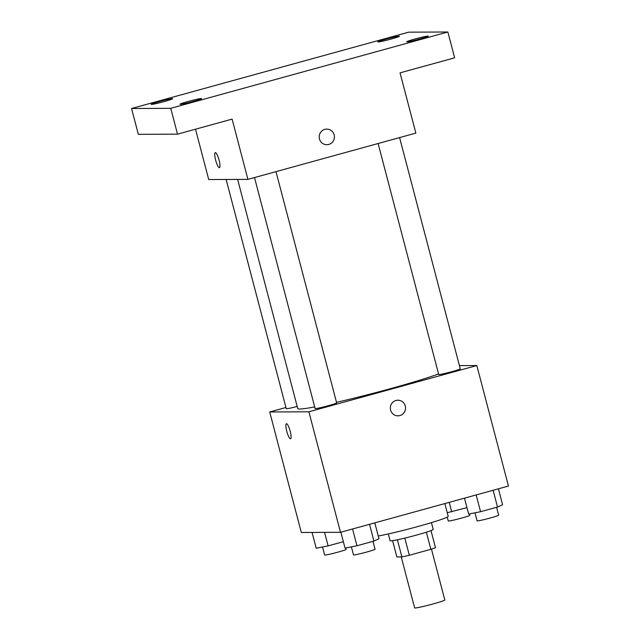 <?xml version="1.0" encoding="UTF-8"?>
<svg xmlns="http://www.w3.org/2000/svg" width="640" height="640" viewBox="0 0 640 640"><rect width="100%" height="100%" fill="white"/><g stroke="black" fill="none" stroke-linecap="round" stroke-linejoin="round"><path stroke-width="0.96" d="M401.256 556.92L414.632 607.912A15.6 0.872 -14.7 0 0 415.024 608A15.6 0.872 -14.7 0 0 431.552 604.368A15.6 0.872 -14.7 0 0 444.808 599.992L431.464 549.12M426.36 532.184L430.856 549.32A21.176 1.192 -14.7 0 0 435.472 547.664L431 530.6M430.856 549.32L409.32 555.256A21.176 1.192 -14.7 0 1 401.888 556.92L396.864 556.944L392.592 540.672M404.816 538.104L409.32 555.256M397.392 539.784L401.888 556.92M431.424 522.64L433.208 529.432A22.28 1.248 165.3 0 1 416.552 535.064A22.28 1.248 165.3 0 1 390.096 540.744L388.312 533.944M378.256 536.008A40.112 2.256 -14.7 0 0 421.864 525.424A40.112 2.256 -14.7 0 0 448.192 516.304L444.848 503.568M459.416 365.608L476.824 365.536L508.44 486.048L340.504 532.312L301.312 532.48L269.696 411.968L285.952 407.488M476.824 365.536L308.888 411.8L340.504 532.312M390.584 410.04A7.8 7.608 -90.2 0 1 397.896 400.216A7.8 7.608 -90.2 0 1 405.544 407.984A7.8 7.608 -90.2 0 1 390.584 410.04M237.624 179.424L297.736 408.56A78.08 4.384 -14.7 0 0 299.704 409.016A78.08 4.384 -14.7 0 0 314.68 406.928M336.512 402.32A78.08 4.384 -14.7 0 0 438.568 373.952M308.888 411.8L269.696 411.968M378.112 143.512L438.712 374.488A11.144 0.624 -14.7 0 0 438.992 374.552A11.144 0.624 -14.7 0 0 450.8 371.96A11.144 0.624 -14.7 0 0 460.264 368.84L399.6 137.592M254.504 177.56L315.104 408.536A11.144 0.624 -14.7 0 0 315.384 408.6A11.144 0.624 -14.7 0 0 327.192 406.008A11.144 0.624 -14.7 0 0 336.656 402.888L275.992 171.64M297.176 406.448A11.144 0.624 165.3 0 1 286.256 408.664L226.128 179.472M286.512 423.728A7.8 1.656 74.6 0 1 290.144 431.032A7.8 1.656 74.6 0 1 290.56 438.776A7.8 1.656 74.6 0 1 286.888 431.696A7.8 1.656 74.6 0 1 286.416 423.736A7.8 1.656 74.6 0 1 286.512 423.728M397.896 400.216A7.8 7.608 -90.2 0 1 405.536 407.984A7.8 7.608 -90.2 0 1 397.968 415.816M447.848 32L170.752 108.328L131.56 108.504L408.656 32.168L447.848 32L454.624 57.824L400.048 72.856L415.856 133.112L247.912 179.376L208.72 179.544L195.512 129.2M170.752 108.328L177.52 134.16L138.336 134.328L131.56 108.504M247.912 179.376L232.104 119.12L177.52 134.16M319.456 138.92A7.8 7.608 -90.2 0 1 326.776 129.096A7.8 7.608 -90.2 0 1 334.416 136.864A7.8 7.608 -90.2 0 1 319.456 138.92M215.384 152.608A7.8 1.656 74.6 0 1 219.016 159.912A7.8 1.656 74.6 0 1 219.432 167.656A7.8 1.656 74.6 0 1 215.76 160.576A7.8 1.656 74.6 0 1 215.288 152.616A7.8 1.656 74.6 0 1 215.384 152.608M326.776 129.096A7.8 7.608 -90.2 0 1 334.416 136.864A7.8 7.608 -90.2 0 1 326.84 144.696M391.088 39.072A11.144 0.624 165.3 0 1 377.864 41.912A11.144 0.624 165.3 0 1 386.192 39.096A11.144 0.624 165.3 0 1 399.416 36.256A11.144 0.624 165.3 0 1 391.088 39.072M164.368 101.528A11.144 0.624 165.3 0 1 151.144 104.368A11.144 0.624 165.3 0 1 159.472 101.552A11.144 0.624 165.3 0 1 172.696 98.712A11.144 0.624 165.3 0 1 164.368 101.528M193.216 101.408A11.144 0.624 165.3 0 1 179.992 104.24A11.144 0.624 165.3 0 1 188.32 101.424A11.144 0.624 165.3 0 1 201.544 98.584A11.144 0.624 165.3 0 1 193.216 101.408M419.936 38.952A11.144 0.624 165.3 0 1 406.712 41.792A11.144 0.624 165.3 0 1 415.04 38.976A11.144 0.624 165.3 0 1 428.264 36.136A11.144 0.624 165.3 0 1 419.936 38.952M343.36 541.688L328.112 545.888L316.2 548.24L312.056 532.432M324.568 532.376L328.112 545.888M322.544 546.984L324.648 555A11.144 0.624 -14.7 0 0 324.928 555.064A11.144 0.624 -14.7 0 0 336.736 552.472A11.144 0.624 -14.7 0 0 346.208 549.344L345.84 547.96M466.96 507.64L447.248 512.72M449.232 502.36L451.72 511.84M447.24 517.096L448.256 520.952A11.144 0.624 -14.7 0 0 448.536 521.016A11.144 0.624 -14.7 0 0 460.344 518.424A11.144 0.624 -14.7 0 0 469.808 515.296L469.448 513.912M374.808 522.856L378.984 538.768L373.928 541.088L356.96 545.76L345.048 548.112L340.872 532.208M369.528 524.312L373.928 541.088M352.56 528.992L356.96 545.76M351.392 546.864L353.496 554.88A11.144 0.624 -14.7 0 0 353.776 554.944A11.144 0.624 -14.7 0 0 365.584 552.352A11.144 0.624 -14.7 0 0 375.048 549.224L372.984 541.352M498.416 488.808L502.584 504.72L497.528 507.04L480.56 511.712L468.648 514.064L464.48 498.16M493.128 490.264L497.528 507.04M476.16 494.936L480.56 511.712M475 512.816L477.096 520.832A11.144 0.624 -14.7 0 0 477.376 520.896A11.144 0.624 -14.7 0 0 489.184 518.296A11.144 0.624 -14.7 0 0 498.656 515.176L496.584 507.304"/></g></svg>
